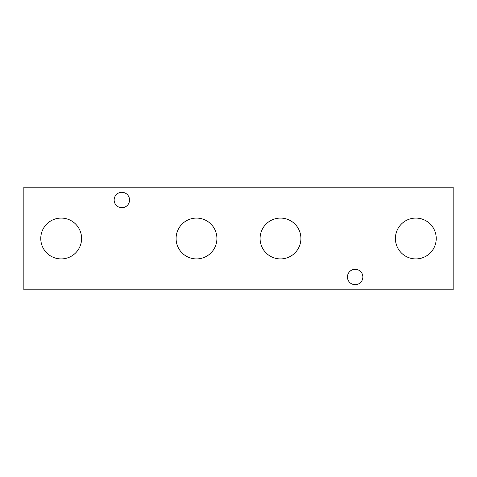 <?xml version="1.0" encoding="UTF-8"?>
<svg xmlns="http://www.w3.org/2000/svg" width="477" height="477" viewBox="0 0 477 477"><rect width="100%" height="100%" fill="white"/><g stroke="black" fill="none" stroke-linecap="round" stroke-linejoin="round"><path stroke-width="0.72" d="M453.15 187.169L23.85 187.169L23.85 289.831L23.85 187.169L453.15 187.169L453.15 289.831L23.85 289.831L453.15 289.831L453.15 187.169M395.403 238.5A20.416 20.416 0 0 1 415.819 218.084A20.416 20.416 0 0 1 436.234 238.5A20.416 20.416 0 0 1 415.819 258.916A20.416 20.416 0 0 1 395.403 238.5A20.416 20.416 0 0 0 415.819 258.916A20.416 20.416 0 0 0 436.234 238.5A20.416 20.416 0 0 0 415.819 218.084A20.416 20.416 0 0 0 395.403 238.5M129.541 200A7.698 7.698 0 0 1 121.844 207.704A7.698 7.698 0 0 1 114.14 200A7.698 7.698 0 0 1 121.844 192.303A7.698 7.698 0 0 1 129.541 200A7.698 7.698 0 0 0 121.844 192.303A7.698 7.698 0 0 0 114.14 200A7.698 7.698 0 0 0 121.844 207.704A7.698 7.698 0 0 0 129.541 200M362.86 277A7.698 7.698 0 0 1 355.156 284.697A7.698 7.698 0 0 1 347.459 277A7.698 7.698 0 0 1 355.156 269.296A7.698 7.698 0 0 1 362.86 277A7.698 7.698 0 0 0 355.156 269.296A7.698 7.698 0 0 0 347.459 277A7.698 7.698 0 0 0 355.156 284.697A7.698 7.698 0 0 0 362.86 277M216.916 238.5A20.416 20.416 0 0 1 196.506 258.916A20.416 20.416 0 0 1 176.091 238.5A20.416 20.416 0 0 1 196.506 218.084A20.416 20.416 0 0 1 216.916 238.5A20.416 20.416 0 0 0 196.506 218.084A20.416 20.416 0 0 0 176.091 238.5A20.416 20.416 0 0 0 196.506 258.916A20.416 20.416 0 0 0 216.916 238.5M300.909 238.5A20.416 20.416 0 0 1 280.494 258.916A20.416 20.416 0 0 1 260.084 238.5A20.416 20.416 0 0 1 280.494 218.084A20.416 20.416 0 0 1 300.909 238.5A20.416 20.416 0 0 0 280.494 218.084A20.416 20.416 0 0 0 260.084 238.5A20.416 20.416 0 0 0 280.494 258.916A20.416 20.416 0 0 0 300.909 238.5M81.597 238.5A20.416 20.416 0 0 1 61.181 258.916A20.416 20.416 0 0 1 40.766 238.5A20.416 20.416 0 0 1 61.181 218.084A20.416 20.416 0 0 1 81.597 238.5A20.416 20.416 0 0 0 61.181 218.084A20.416 20.416 0 0 0 40.766 238.5A20.416 20.416 0 0 0 61.181 258.916A20.416 20.416 0 0 0 81.597 238.5"/></g></svg>

